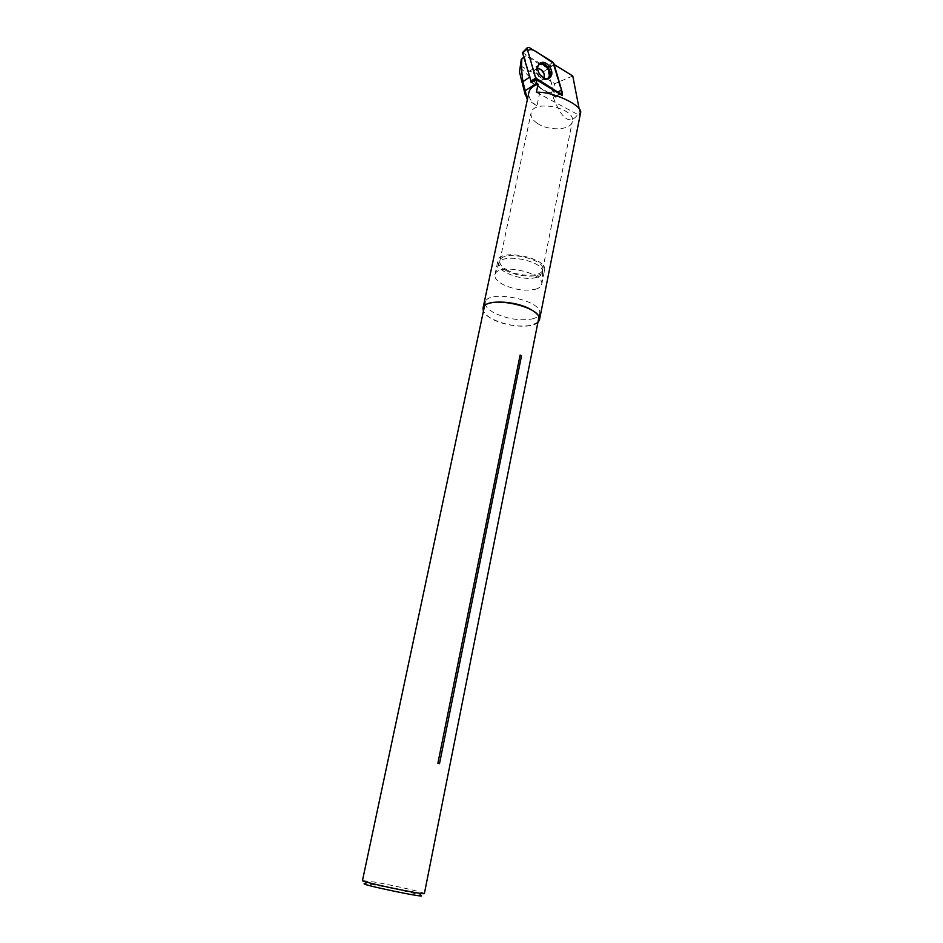 <?xml version="1.0" encoding="UTF-8"?>
<svg xmlns="http://www.w3.org/2000/svg" width="943" height="943" viewBox="0 0 943 943"><rect width="100%" height="100%" fill="white"/><g stroke="black" fill="none" stroke-linecap="round" stroke-linejoin="round"><path stroke-width="0.71" stroke-dasharray="4.71 3.54" d="M521.479 58.879L519.487 72.033M520.406 67.766L540.693 88.053L536.932 105.97L527.396 99.51M526.736 99.062L525.275 94.889M537.958 322.141L531.498 325.276C518.791 327.362 505.754 325.276 492.364 319.017C487.543 316.424 484.584 313.748 483.476 310.99M532.147 318.946C536.508 317.862 539.007 316.105 539.644 313.677L539.75 312.722C541.306 300.322 489.806 289.572 485.645 301.418L485.315 302.326C484.737 305.803 487.684 309.328 494.144 312.876C507.134 319.005 519.805 321.021 532.147 318.946M539.29 64.053L525.817 55.802L524.567 56.922L531.31 82.383M531.31 82.465L555.557 97.2L549.863 77.609M549.852 77.538L546.987 67.672L539.349 64.089M546.987 67.672L554.178 64.513L539.596 74.379L554.838 83.644L551.608 92.827C561.427 120.68 570.798 126.928 579.697 111.545L579.155 108.787M572.766 75.959L554.838 83.644M520.725 65.857L529.553 71.208L539.596 74.379M525.817 55.802L523.601 57.37M537.887 322.518C531.793 328.777 506.096 326.749 492.199 319.052C487.59 316.589 484.655 314.019 483.394 311.367M551.608 92.827C547.282 92.555 543.651 90.964 540.693 88.053M580.534 113.054L578.99 115.14L579.697 111.545M536.932 105.97C530.897 101.738 528.21 97.27 528.87 92.579M524.567 56.922L523.66 57.57M555.557 97.2L562.393 95.561M561.274 93.887L561.851 93.652L553.305 64.289M536.378 92.284L578.99 115.14M439.497 763.7L437.882 763.288M424.385 893.528L422.877 892.809C417.03 890.746 390.626 884.888 374.725 882.106L362.477 880.562M422.877 892.809L419.894 895.048C414.578 893.127 390.296 887.728 375.703 885.194L365.801 883.744L363.927 880.491M537.239 123.274C548.567 131.336 570.998 130.382 572.307 121.6C576.503 108.068 533.125 99.003 531.062 112.983C530.426 116.567 532.489 119.997 537.239 123.274M506.639 269.757C518.626 276.947 541.636 277.124 542.626 269.875C546.386 258.806 501.346 249.388 499.837 260.94C499.342 263.887 501.605 266.822 506.639 269.757M505.365 270.122C518.414 277.937 543.451 278.138 544.535 270.252C548.649 258.193 499.578 247.938 497.939 260.516C497.397 263.722 499.873 266.928 505.365 270.122M535.211 289.324C538.96 288.299 541.117 286.696 541.695 284.491L541.789 283.607C543.144 272.374 499.024 263.156 495.24 273.883L494.934 274.731C494.403 277.879 496.902 281.026 502.419 284.185C513.605 289.619 524.532 291.34 535.211 289.324M536.449 277.395C522.658 281.804 494.203 270.83 499.095 262.826C502.702 252.606 543.887 261.199 542.614 271.914C542.52 274.425 540.457 276.252 536.449 277.395M535.094 69.652L534.775 69.982C530.614 74.391 539.054 84.21 542.826 79.377C546.857 75.216 539.172 65.527 535.094 69.652M522.469 52.643L546.869 67.59L555.038 96.457L531.38 82.43M539.655 64.277L529.553 71.208M530.296 76.654L529.377 77.279M562.169 92.049L555.121 96.045M546.869 67.59L553.859 63.429M522.823 52.667L529.011 47.386M552.881 62.108L546.61 67.248M554.673 96.469L559.8 93.982M548.154 78.587C542.696 83.42 532.972 71.244 537.722 65.503L539.172 64.195M538.618 64.996L536.272 69.228C536.744 75.593 539.691 79.059 545.148 79.601L547.223 78.788M543.934 78.222L543.133 79.283C539.113 83.432 531.357 73.79 535.365 69.582L537.769 68.356M485.645 301.418L483.594 307.324M539.75 312.722L539.313 318.97M538.948 317.178L539.644 313.677M484.525 306.039L485.315 302.326M542.626 269.875L572.307 121.6M499.837 260.94L531.062 112.983M541.695 284.491L544.535 270.252M494.934 274.731L497.939 260.516M499.095 262.826L495.24 273.883M542.614 271.914L541.789 283.607M555.038 96.457L560.295 94.288M534.775 69.982L536.272 69.228L538.983 64.43M548.048 78.623L542.826 79.377"/><path stroke-width="1.41" d="M527.396 99.51L522.941 81.652C521.55 72.198 521.196 64.584 521.915 58.808L523.601 57.37M525.275 94.889L519.487 72.033L521.279 59.209M483.476 310.99L483.594 307.324C487.814 295.253 540.905 306.345 539.313 318.97L537.958 322.141M531.31 82.383L536.732 79.907L562.393 95.561L562.169 92.049L552.881 62.108L529.011 47.386L527.361 47.621L527.243 48.965L535.636 77.915L536.626 79.247L560.448 93.663L561.851 93.652M579.155 108.787L572.766 75.959L554.178 64.513M483.394 311.367L483.005 308.184C483.912 299.52 514.866 300.18 530.768 309.445C537.145 313.076 540.044 316.589 539.455 319.972L537.887 322.518M528.87 92.579L528.929 92.261C529.86 88.654 532.889 85.943 538.04 84.127L536.378 92.284C552.527 91.058 583.576 105.781 580.534 113.054L539.502 319.748M536.732 79.907L536.532 83.314L538.04 84.127M536.532 83.314L525.711 90.398M523.66 57.57L521.915 58.808M520.123 355.051L437.882 763.288L439.497 763.7L521.526 355.782L520.123 355.051L521.526 355.782M484.525 306.039L362.466 880.585C360.756 881.894 426.307 895.591 424.385 893.528L538.948 317.178M365.801 883.744C351.291 882.778 434.605 900.176 419.894 895.048M531.38 82.43L522.469 52.643M539.644 63.7L538.983 64.43C533.974 70.513 544.571 83.149 549.934 77.55L550.064 77.42C556.122 71.998 545.455 57.877 539.644 63.7M535.636 77.915L557.608 91.942L561.627 90.21L553.859 63.44L539.384 53.786C533.773 49.543 529.907 48.553 527.774 50.828L535.636 77.915L530.697 81.829M529.377 77.279L522.941 81.652M527.243 48.965L522.351 53.079M559.8 93.982L560.448 93.663M536.626 79.247L530.956 82.171M539.172 64.195C545.278 60.152 554.107 73.33 548.59 78.21L548.154 78.587M547.223 78.788L547.647 78.446C553.223 73.849 544.5 60.812 538.618 64.996M537.769 68.356C542.944 69.546 544.995 72.835 543.934 78.222M483.005 308.184L528.929 92.261M560.295 94.288L561.274 93.887M522.387 52.725L527.361 47.621M548.048 78.623L550.064 77.42"/></g></svg>
